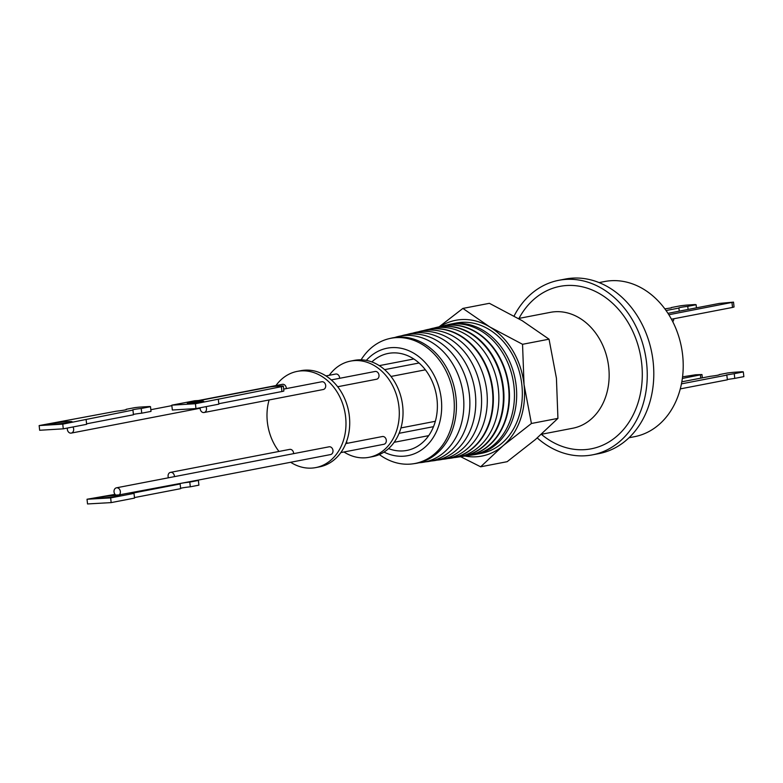 <?xml version="1.0" encoding="UTF-8"?>
<svg xmlns="http://www.w3.org/2000/svg" width="783" height="783" viewBox="0 0 783 783"><rect width="100%" height="100%" fill="white"/><g stroke="black" fill="none" stroke-linecap="round" stroke-linejoin="round"><path stroke-width="1.17" d="M592.418 454.864L598.966 453.602A88.88 70.95 -100.9 0 0 653.12 361.55A88.88 70.95 -100.9 0 0 565.297 279.051L558.759 280.314A88.88 70.95 79.1 0 1 646.572 362.813A88.88 70.95 79.1 0 1 592.418 454.864A88.88 70.95 79.1 0 1 537.246 437.951M514.098 315.999A88.88 70.95 79.1 0 1 558.759 280.314M629.013 437.746L634.475 436.699A79.005 63.071 -100.9 0 0 682.101 351.009A79.005 63.071 -100.9 0 0 610.72 280.735A79.005 63.071 -100.9 0 0 604.545 281.537L599.083 282.594M727.329 379.491L734.767 378.385L734.248 373.677L743.321 371.935A12.45 0.734 -6.4 0 0 741.677 371.759L733.71 372.297A12.45 0.734 -6.4 0 0 727.544 372.992L719.195 374.607A10.287 0.607 173.6 0 1 719.362 374.695A10.287 0.607 173.6 0 1 710.338 376.31L681.836 381.81M680.28 388.897L727.368 379.814L726.839 375.106L726.291 375.008L734.248 373.677M664.855 308.874L671.295 307.885M448.072 458.505A65.371 52.187 -100.9 0 0 450.822 458.192A65.371 52.187 -100.9 0 0 492.399 390.188A65.371 52.187 -100.9 0 0 432.921 328.85A65.371 52.187 -100.9 0 0 426.079 329.888A65.371 52.187 -100.9 0 0 423.407 330.612M442.571 459.318A65.136 51.991 -100.9 0 0 486.801 391.246A65.136 51.991 -100.9 0 0 418.005 331.904M436.973 460.15A64.891 51.805 -100.9 0 0 481.095 392.322A64.891 51.805 -100.9 0 0 412.494 333.215M431.276 461.001A64.656 51.609 -100.9 0 0 475.291 393.418A64.656 51.609 -100.9 0 0 406.886 334.547M425.463 461.853A64.402 51.414 -100.9 0 0 469.379 394.534A64.402 51.414 -100.9 0 0 401.18 335.907M418.925 462.773A64.157 51.208 -100.9 0 0 463.36 395.669A64.157 51.208 -100.9 0 0 394.759 337.493M413.267 463.781L415.352 463.477A63.844 50.964 -100.9 0 0 455.951 397.059A63.844 50.964 -100.9 0 0 397.862 337.16A63.844 50.964 -100.9 0 0 391.177 338.178L389.141 338.657A63.756 50.895 79.1 0 1 395.816 337.649A63.756 50.895 79.1 0 1 453.827 397.47A63.756 50.895 79.1 0 1 413.267 463.781A63.756 50.895 79.1 0 1 409.998 464.133A63.756 50.895 79.1 0 1 379.364 454.561M426.295 329.839A65.39 52.197 79.1 0 1 426.52 329.78A65.39 52.197 79.1 0 1 433.361 328.752A65.39 52.197 79.1 0 1 492.859 390.1A65.39 52.197 79.1 0 1 451.272 458.124A65.39 52.197 79.1 0 1 451.047 458.153M453.925 457.634A65.615 52.383 -100.9 0 0 498.36 389.063A65.615 52.383 -100.9 0 0 429.162 329.242M458.818 456.939A65.811 52.539 -100.9 0 0 461.04 456.665A65.811 52.539 -100.9 0 0 502.901 388.211A65.811 52.539 -100.9 0 0 443.012 326.462A65.811 52.539 -100.9 0 0 436.131 327.5A65.811 52.539 -100.9 0 0 433.968 328.077M436.395 327.441A65.831 52.549 79.1 0 1 436.66 327.372A65.831 52.549 79.1 0 1 443.54 326.335A65.831 52.549 79.1 0 1 503.449 388.104A65.831 52.549 79.1 0 1 461.579 456.587A65.831 52.549 79.1 0 1 461.304 456.626M464.035 456.146A66.046 52.725 -100.9 0 0 466.531 455.843A66.046 52.725 -100.9 0 0 508.539 387.145A66.046 52.725 -100.9 0 0 448.444 325.17A66.046 52.725 -100.9 0 0 441.534 326.217A66.046 52.725 -100.9 0 0 439.106 326.873M441.729 326.168A66.066 52.735 79.1 0 1 441.925 326.12A66.066 52.735 79.1 0 1 448.845 325.082A66.066 52.735 79.1 0 1 508.96 387.066A66.066 52.735 79.1 0 1 466.932 455.784A66.066 52.735 79.1 0 1 466.737 455.814M469.35 455.354A66.271 52.901 -100.9 0 0 513.951 386.117A66.271 52.901 -100.9 0 0 453.651 323.937A66.271 52.901 -100.9 0 0 444.333 325.63M388.554 448.6A49.378 39.414 -100.9 0 0 406.915 450.411A49.378 39.414 -100.9 0 0 437.002 399.271A49.378 39.414 -100.9 0 0 388.211 353.436A49.378 39.414 -100.9 0 0 371.847 361.942M366.336 360.405A54.722 43.682 79.1 0 1 411.574 352.007A54.722 43.682 79.1 0 1 441.269 398.978A54.722 43.682 79.1 0 1 384.022 452.075M361.1 359.828A63.756 50.895 79.1 0 1 389.141 338.657M475.731 454.434L481.388 453.347A66.369 52.98 -100.9 0 0 521.4 381.37A66.369 52.98 -100.9 0 0 461.432 322.342A66.369 52.98 -100.9 0 0 456.254 323.017L450.597 324.103A66.369 52.98 79.1 0 1 455.784 323.428A66.369 52.98 79.1 0 1 515.743 382.466A66.369 52.98 79.1 0 1 475.731 454.434A66.369 52.98 79.1 0 1 472.873 454.884M329.251 375.292A48.986 39.101 79.1 0 1 350.52 361.11L354.259 360.386A48.986 39.101 79.1 0 1 358.085 359.886A48.986 39.101 79.1 0 1 402.345 403.46A48.986 39.101 79.1 0 1 372.816 456.587L369.077 457.301A48.986 39.101 79.1 0 1 365.25 457.801A48.986 39.101 79.1 0 1 343.962 451.987M350.52 361.11A48.986 39.101 79.1 0 1 354.347 360.611A48.986 39.101 79.1 0 1 398.606 404.185A48.986 39.101 79.1 0 1 369.077 457.301M346.938 443.364A3.954 3.152 -100.9 0 0 346.908 442.767A3.954 3.152 -100.9 0 0 346.585 441.485M337.669 386.743L376.584 379.236A3.954 3.152 -100.9 0 0 378.992 375.145A3.954 3.152 -100.9 0 0 375.086 371.475L331.287 379.921M339.636 378.316A3.954 3.152 -100.9 0 0 339.607 377.709A3.954 3.152 -100.9 0 0 335.701 374.049L325.973 375.928M340.84 452.594L383.885 444.284A3.954 3.152 -100.9 0 0 386.293 440.193A3.954 3.152 -100.9 0 0 382.388 436.532L345.773 443.589M275.939 385.579A48.986 39.101 79.1 0 1 297.207 371.387L300.946 370.672A48.986 39.101 79.1 0 1 304.773 370.173A48.986 39.101 79.1 0 1 349.032 413.737A48.986 39.101 79.1 0 1 319.503 466.864L315.764 467.588A48.986 39.101 79.1 0 1 311.937 468.087A48.986 39.101 79.1 0 1 290.65 462.273M297.207 371.387A48.986 39.101 79.1 0 1 301.034 370.897A48.986 39.101 79.1 0 1 345.293 414.461A48.986 39.101 79.1 0 1 315.764 467.588M168.443 477.787A3.954 3.152 79.1 0 1 168.1 476.465A3.954 3.152 79.1 0 1 170.508 472.364A3.954 3.152 79.1 0 1 174.413 476.035A3.954 3.152 79.1 0 1 174.443 476.632M293.625 453.651A3.954 3.152 -100.9 0 0 293.596 453.054A3.954 3.152 -100.9 0 0 289.69 449.383L170.508 472.364M205.958 406.661A3.954 3.152 79.1 0 1 206.497 408.413A3.954 3.152 79.1 0 1 204.089 412.504A3.954 3.152 79.1 0 1 200.184 408.834A3.954 3.152 79.1 0 1 200.184 407.767M204.089 412.504L323.271 389.513A3.954 3.152 -100.9 0 0 325.679 385.422A3.954 3.152 -100.9 0 0 321.774 381.761L283.691 389.102M72.956 426.97A3.954 3.152 79.1 0 1 73.661 429.006A3.954 3.152 79.1 0 1 71.253 433.097A3.954 3.152 79.1 0 1 67.358 429.427A3.954 3.152 79.1 0 1 67.397 428.037M286.324 388.593A3.954 3.152 -100.9 0 0 286.294 387.996A3.954 3.152 -100.9 0 0 282.399 384.326L198.471 400.514M119.28 494.866L115.796 495.071A3.954 3.152 79.1 0 1 114.034 491.91A3.954 3.152 79.1 0 1 116.442 487.819A3.954 3.152 79.1 0 1 120.347 491.489A3.954 3.152 79.1 0 1 119.28 494.866L197.247 480.273A12.841 0.822 174 0 1 198.393 480.449L198.892 485.157L190.298 486.811A10.267 0.656 -6 0 0 180.609 488.318M197.306 480.273L330.573 454.571A3.954 3.152 -100.9 0 0 332.981 450.479A3.954 3.152 -100.9 0 0 329.075 446.809L116.442 487.819M202.122 401.777A8.3 0.519 173.8 0 1 192.941 402.951A8.3 0.519 173.8 0 1 187.245 403.069A8.3 0.519 173.8 0 1 188.86 402.579A8.3 0.519 173.8 0 1 198.05 401.405A8.3 0.519 173.8 0 1 203.737 401.288A8.3 0.519 173.8 0 1 202.122 401.777M69.932 422.36A11.119 0.695 173.8 0 1 57.619 423.936A11.119 0.695 173.8 0 1 49.995 424.092A11.119 0.695 173.8 0 1 52.158 423.446A11.119 0.695 173.8 0 1 64.47 421.871A11.119 0.695 173.8 0 1 72.105 421.714A11.119 0.695 173.8 0 1 69.932 422.36M141.743 413.189L141.234 408.481L150.502 406.69L151.011 411.398L141.743 413.189A8.554 0.538 173.8 0 0 134.676 414.158A8.554 0.538 173.8 0 0 133.413 414.452M150.502 406.69A12.841 0.803 173.8 0 0 149.357 406.524L139.452 407.131A12.841 0.803 173.8 0 0 134.715 407.649L126.122 409.313A10.267 0.636 173.8 0 1 126.523 409.44A10.267 0.636 173.8 0 1 116.471 411.173L39.15 425.57L62.767 424.132L132.944 410.077A8.554 0.538 173.8 0 1 132.503 409.959A8.554 0.538 173.8 0 1 134.167 409.46A8.554 0.538 173.8 0 1 141.234 408.481M100.038 497.136A11.119 0.714 -6 0 0 97.875 497.792A11.119 0.714 -6 0 0 105.509 497.675A11.119 0.714 -6 0 0 117.822 496.128A11.119 0.714 -6 0 0 119.985 495.463A11.119 0.714 -6 0 0 112.361 495.59A11.119 0.714 -6 0 0 100.038 497.136M198.393 480.449L189.799 482.103A10.267 0.656 -6 0 0 179.747 483.825A10.267 0.656 -6 0 0 180.149 483.972L130.105 493.623L134.02 493.398L134.519 498.105L111.157 502.608L87.53 503.949L87.03 499.241L115.052 494.376M180.149 483.972L180.648 488.67L134.461 497.577M171.81 405.163L195.427 403.725L195.956 408.589L172.338 410.018L171.81 405.163L194.713 400.749L200.135 400.416L270.223 386.9A10.14 0.636 173.8 0 1 275.146 386.352L282.213 385.921A10.14 0.636 173.8 0 1 283.358 386.088A10.14 0.636 173.8 0 1 281.381 386.685L281.909 391.539A10.14 0.636 -6.2 0 0 283.886 390.952L283.358 386.088M195.427 403.725L281.381 386.685M189.799 482.103L190.298 486.811M134.02 493.398L110.657 497.9L111.157 502.608M110.657 497.9L87.03 499.241M62.767 424.132L63.276 428.839L39.659 430.268L39.15 425.57M63.276 428.839L86.639 424.327L86.13 419.629M86.58 423.818L133.453 414.784L132.944 410.077M195.956 408.589L218.849 404.165L218.33 399.31M218.8 403.715L281.909 391.539M278.983 451.448A48.986 39.101 79.1 0 1 269.098 399.966M522.545 344.295L524.033 384.463L531.422 423.486L503.087 445.713L480.654 466.805L507.149 461.686L535.484 439.469L557.927 418.376L556.429 378.218L549.04 339.186L522.163 320.678L489.385 303.315L462.89 308.424L489.767 326.932L522.545 344.295L549.04 339.186M480.654 466.805L460.688 456.714M531.422 423.486L557.927 418.376M439.038 326.883L462.89 308.424M464.955 456.049A69.129 55.182 -100.9 0 0 503.087 445.713A69.129 55.182 -100.9 0 0 524.033 384.463A69.129 55.182 -100.9 0 0 489.767 326.932A69.129 55.182 -100.9 0 0 439.987 326.619M447.778 324.749A66.369 52.98 79.1 0 1 450.597 324.103M671.256 307.562L680.339 305.81A12.45 0.734 173.6 0 1 686.505 305.106L694.472 304.577A12.45 0.734 173.6 0 1 696.116 304.744L696.459 307.836M696.116 304.744L687.758 306.359L688.11 309.451M687.758 306.359A10.287 0.607 -6.4 0 0 678.734 307.983A10.287 0.607 -6.4 0 0 678.9 308.062L679.253 311.164M743.321 371.935L743.85 376.633L734.767 378.385M672.724 321.637A3.954 3.152 -100.9 0 0 673.781 318.769M667.948 313.337L719.352 303.422L733.514 302.121L668.848 314.746M731.968 302.581L732.516 307.435L734.053 306.985L733.514 302.121M682.355 378.463L701.96 374.528L695.558 374.783L682.561 376.838M678.9 308.062L666.059 310.548M681.445 383.866L726.839 375.106M732.516 307.435L671.452 319.21M541.415 434.281L572.745 428.242A59.019 47.117 -100.9 0 0 608.322 364.232A59.019 47.117 -100.9 0 0 555 311.742A59.019 47.117 -100.9 0 0 550.39 312.339L518.473 318.495M518.982 318.397A82.724 66.036 79.1 0 1 566.383 285.531A82.724 66.036 79.1 0 1 641.659 363.146A82.724 66.036 79.1 0 1 584.793 449.648A82.724 66.036 79.1 0 1 541.366 434.33M700.413 374.979L700.775 378.16M461.04 456.665L461.579 456.587M400.945 427.929L435.348 421.293M384.6 369.645L419.052 362.999M399.085 433.312L433.518 426.666M379.275 365.641L413.816 358.986M150.825 409.705L171.868 405.643M71.253 433.097L200.154 408.237M394.152 442.307L428.683 435.642M390.981 376.457L425.375 369.821M436.131 327.5L436.66 327.372M701.96 374.528L702.331 377.856"/></g></svg>
